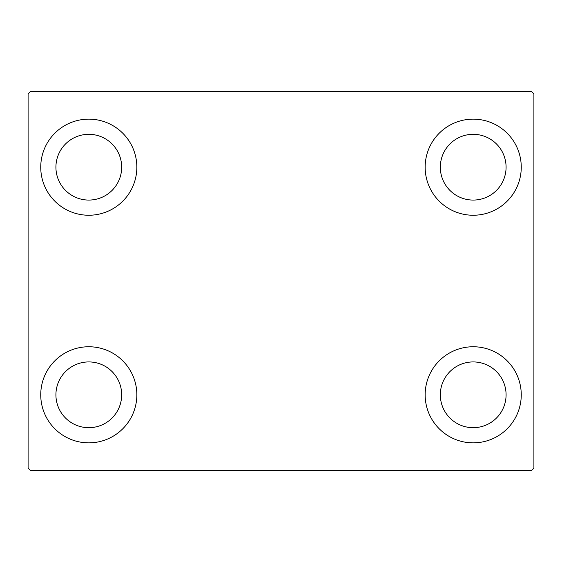 <?xml version="1.0" encoding="UTF-8"?>
<svg xmlns="http://www.w3.org/2000/svg" width="562" height="562" viewBox="0 0 562 562"><rect width="100%" height="100%" fill="white"/><g stroke="black" fill="none" stroke-linecap="round" stroke-linejoin="round"><path stroke-width="0.84" d="M40.745 394.805A48.051 48.051 0 0 1 88.796 346.754A48.051 48.051 0 0 1 136.847 394.805A48.051 48.051 0 0 1 88.796 442.856A48.051 48.051 0 0 1 40.745 394.805M425.153 167.195A48.051 48.051 0 0 1 473.204 119.144A48.051 48.051 0 0 1 521.255 167.195A48.051 48.051 0 0 1 473.204 215.246A48.051 48.051 0 0 1 425.153 167.195M425.153 394.805A48.051 48.051 0 0 1 473.204 346.754A48.051 48.051 0 0 1 521.255 394.805A48.051 48.051 0 0 1 473.204 442.856A48.051 48.051 0 0 1 425.153 394.805M40.745 167.195A48.051 48.051 0 0 1 88.796 119.144A48.051 48.051 0 0 1 136.847 167.195A48.051 48.051 0 0 1 88.796 215.246A48.051 48.051 0 0 1 40.745 167.195M55.919 167.195A32.877 32.877 0 0 1 88.796 134.318A32.877 32.877 0 0 1 121.673 167.195A32.877 32.877 0 0 1 88.796 200.072A32.877 32.877 0 0 1 55.919 167.195M440.327 394.805A32.877 32.877 0 0 1 473.204 361.928A32.877 32.877 0 0 1 506.081 394.805A32.877 32.877 0 0 1 473.204 427.682A32.877 32.877 0 0 1 440.327 394.805M440.327 167.195A32.877 32.877 0 0 1 473.204 134.318A32.877 32.877 0 0 1 506.081 167.195A32.877 32.877 0 0 1 473.204 200.072A32.877 32.877 0 0 1 440.327 167.195M55.919 394.805A32.877 32.877 0 0 1 88.796 361.928A32.877 32.877 0 0 1 121.673 394.805A32.877 32.877 0 0 1 88.796 427.682A32.877 32.877 0 0 1 55.919 394.805M531.371 91.325L30.629 91.325L28.1 93.854L28.1 468.146L30.629 470.675L531.371 470.675L533.9 468.146L533.9 93.854L531.371 91.325"/></g></svg>

